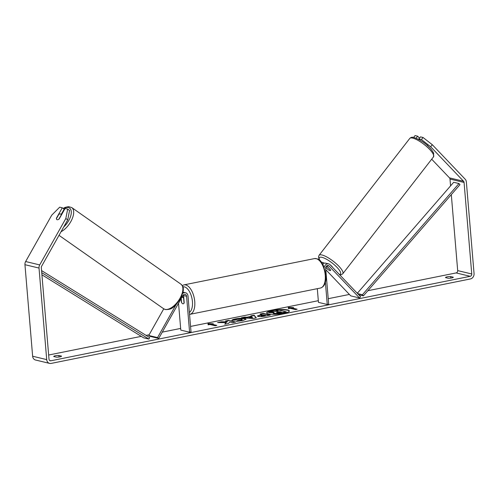 <?xml version="1.0" encoding="UTF-8"?>
<svg xmlns="http://www.w3.org/2000/svg" width="499" height="499" viewBox="0 0 499 499"><rect width="100%" height="100%" fill="white"/><g stroke="black" fill="none" stroke-linecap="round" stroke-linejoin="round"><path stroke-width="0.75" d="M148.746 335.484L157.541 337.598L158.726 338.434L149.931 336.32L148.746 335.484L163.753 308.819M157.541 337.598L175.791 305.163M182.908 293.287A4.048 3.418 -76.5 0 1 185.503 292.726A4.048 3.418 -76.5 0 1 188.004 295.969L191.023 331.929L189.589 332.215L186.57 296.256A2.364 1.996 -76.5 0 0 185.11 294.366A2.364 1.996 -76.5 0 0 182.896 295.489L158.726 338.434M181.087 298.708L181.374 302.12A3.374 1.684 -101.4 0 0 183.283 303.791A3.374 1.684 -101.4 0 0 184.187 302.799L183.576 295.539A2.364 1.996 103.5 0 0 183.414 294.84M178.536 303.236L180.794 330.107L189.589 332.215M182.353 296.45L182.409 297.08M56.849 219.591A3.374 1.672 125.1 0 1 56.424 218.624L58.757 214.489A3.374 1.672 125.1 0 1 60.429 213.934A3.374 1.672 125.1 0 1 60.735 214.071A3.374 1.672 125.1 0 1 61.171 215.044L58.851 219.192A3.374 1.672 125.1 0 1 57.878 219.691M289.333 311.133A11.383 2.227 -4.8 0 0 272.098 310.827A11.383 2.227 -4.8 0 0 266.703 313.035M283.937 313.347A11.383 2.227 -4.8 0 0 289.351 310.971A11.383 2.227 -4.8 0 0 283.463 309.523A11.383 2.227 -4.8 0 0 272.074 310.497A11.383 2.227 -4.8 0 0 266.659 312.873A11.383 2.227 -4.8 0 0 272.541 314.32A11.383 2.227 -4.8 0 0 283.937 313.347M430.656 146.75L421.443 139.545L423.058 137.499L432.271 144.698L430.656 146.75L463.559 181.256A2.027 1.709 -76.5 0 1 464.07 182.447L471.755 273.982A2.027 1.709 -76.5 0 1 470.201 276.309L50.892 360.777A2.027 1.709 -76.5 0 1 50.249 360.771A2.027 1.709 -76.5 0 1 49.002 359.149L41.317 267.607A2.027 1.709 -76.5 0 1 41.61 266.254L67.721 219.859L65.824 218.518L67.671 209.087L69.567 210.435L67.721 219.859M451.308 194.641L457.683 270.601A2.027 1.709 -76.5 0 1 456.13 272.928L367.888 290.705M357.777 292.745L356.947 292.913M349.387 294.435L328.23 298.695M318.318 300.691L190.562 326.427M180.65 328.423L162.275 332.128M149.145 334.773L146.082 335.39M141.261 336.357L48.653 355.014M226.091 322.622L224.775 324.225L228.542 323.464L229.64 321.98L232.49 322.666L235.671 322.03L228.636 320.339L225.461 320.976L227.276 321.412L226.908 321.836L221.413 321.793L217.589 322.56L226.091 322.622L225.13 324.15M246.855 317.221L251.296 316.322L250.854 315.861L254.141 315.2L256.324 317.869L253.28 318.481L241.385 317.769L244.772 317.083L246.855 317.221L246.88 317.551L251.328 316.653L251.296 316.322M445.526 277.6A3.374 0.661 175.2 0 1 445.507 277.55A3.374 0.661 175.2 0 1 447.235 276.82A3.374 0.661 175.2 0 1 450.684 276.565L453.273 277.182A3.374 0.661 175.2 0 1 453.292 277.238A3.374 0.661 175.2 0 1 451.682 277.943A3.374 0.661 175.2 0 1 448.114 278.224L445.526 277.6M53.742 356.523L56.331 357.147A3.374 0.661 -4.8 0 0 59.905 356.866A3.374 0.661 -4.8 0 0 61.514 356.161A3.374 0.661 -4.8 0 0 61.496 356.105L58.907 355.488A3.374 0.661 -4.8 0 0 55.451 355.743A3.374 0.661 -4.8 0 0 53.73 356.473A3.374 0.661 -4.8 0 0 53.742 356.523M208.139 324.83L207.977 323.651L213.298 323.789L211.576 324.138L216.853 325.404L215.131 325.753L209.861 324.481L208.139 324.83M291.884 307.958L293.605 307.615L288.285 307.471L288.441 308.65L290.162 308.307L295.439 309.573L297.161 309.224L291.884 307.958L296.431 309.374M258.12 316.41L257.353 315.992L262.075 314.489L260.066 314.008L263.247 313.366L270.283 315.056L265.362 316.048C262.281 316.647 259.867 316.771 258.12 316.41M231.935 320.314C231.91 319.878 233.077 319.41 235.428 318.905C239.202 318.219 242.383 318.113 244.984 318.587L246.069 319.217L242.614 320.689L236.277 321.319L237.536 320.564L240.867 320.258L242.339 319.603L241.722 319.254L237.106 319.354L235.372 320.084L231.935 320.314M432.271 144.698L465.174 179.203A4.728 3.992 -76.5 0 1 466.365 181.985L474.05 273.521A4.728 3.992 -76.5 0 1 470.42 278.947L51.11 363.422A4.728 3.992 -76.5 0 1 49.619 363.397A4.728 3.992 -76.5 0 1 46.706 359.611L39.022 268.069A4.728 3.992 -76.5 0 1 39.708 264.913L65.824 218.518M431.685 159.2L449.487 177.875A2.027 1.709 -76.5 0 1 449.998 179.066L450.572 185.877M49.619 363.397L35.548 360.016A4.728 3.992 -76.5 0 1 32.635 356.23L24.95 264.688A4.728 3.992 -76.5 0 1 25.642 261.532L51.753 215.138L59.693 207.172L62.275 207.79L56.399 218.225A3.374 1.715 125.2 0 0 56.836 219.585A3.374 1.715 125.2 0 0 59.213 218.905L65.088 208.47L67.671 209.087M61.209 214.402L64.171 209.137L62.275 207.79M420.058 140.188L418.861 138.928L421.443 139.545M418.861 138.928L420.476 136.876L423.058 137.499M416.097 138.186L417.663 136.202L415.081 135.578L413.621 137.431M419.491 138.123L417.663 136.202M450.684 276.565L450.815 278.086M58.907 355.488L59.038 357.01M286.301 311.863L286.326 312.193L280.893 313.285L276.384 313.859L273.72 313.665L272.965 312.942L273.876 312.337L268.674 312.299L272.354 311.557L278.199 311.32L276.066 310.808L279.253 310.166L286.301 311.863L276.352 313.528L272.965 312.942M273.171 312.661L268.699 312.63L268.674 312.299M277.469 311.47L276.066 310.808M276.384 313.859L276.352 313.528M208.021 323.982L211.85 324.082M216.123 325.554L211.576 324.138M292.158 307.902L288.328 307.802M251.122 316.141L254.166 315.53L254.141 315.2M254.166 315.53L256.118 317.913M242.67 317.844L244.803 317.414L244.772 317.083M244.803 317.414L246.88 317.551M249.269 317.395L249.3 317.726L252.556 317.95L251.827 316.884L249.269 317.395L252.531 317.62M257.453 316.154L262.106 314.819L262.075 314.489M260.827 314.189L263.272 313.696L263.247 313.366M263.272 313.696L269.547 315.2M261.214 315.748L261.239 316.079L260.927 315.599L261.239 316.079L265.493 315.63L263.603 314.857L261.214 315.748L265.462 315.299M227.276 321.412L226.933 322.167L221.437 322.123L221.413 321.793M221.437 322.123L219.204 322.572M226.933 322.167L226.908 321.836M234.942 322.173L228.636 320.339M228.667 320.664L226.215 321.163M231.96 320.645C231.941 320.208 233.102 319.74 235.453 319.235C239.227 318.549 242.414 318.443 245.009 318.917L246.026 319.385M236.863 321.312L237.536 320.564M237.561 320.894L240.892 320.589L242.339 319.603M276.758 312.655L281.424 312.093L279.733 311.688L276.515 312.524M280.694 312.243L279.758 312.018L276.783 312.985M279.758 312.018L279.733 311.688M325.791 269.691L350.753 295.87L359.548 297.978L360.559 296.699L330.101 264.757A4.048 3.418 103.5 0 0 328.623 263.896A4.048 3.418 103.5 0 0 324.306 267.246M322.747 263.971A4.048 3.418 -76.5 0 1 325.635 263.173L328.623 263.896M359.548 297.978L329.091 266.036A2.364 1.996 103.5 0 0 328.23 265.537A2.364 1.996 103.5 0 0 325.666 268.237L328.691 304.197L327.257 304.484L325.404 282.465M317.308 288.672L318.462 302.375L327.257 304.484M324.138 263.21A4.048 3.418 103.5 0 0 322.822 262.499A4.048 3.418 103.5 0 0 321.743 262.443M327.762 269.341L325.766 267.246M326.658 265.905L330.581 270.015A3.374 0.867 38.2 0 1 330.588 270.477A3.374 0.867 38.2 0 1 329.995 270.539A3.374 0.904 37.8 0 1 328.155 269.653L325.791 267.177M183.682 296.824L181.948 297.173A3.374 1.684 78.6 0 1 183.644 298.421L184.044 303.13A3.374 1.684 78.6 0 1 183.283 303.791A3.374 1.684 78.6 0 1 181.58 302.544L181.237 298.439M427.942 144.829L427.375 145.558M327.525 263.628A3.374 0.904 37.8 0 1 327.874 263.659A3.374 0.904 37.8 0 1 328.454 263.852M330.269 264.932A3.374 0.904 37.8 0 1 332.565 267.339M326.234 266.329A3.374 0.904 37.8 0 1 327.724 267.115L327.762 267.065M330.6 270.464A3.374 0.904 37.8 0 1 329.995 270.539M330.625 270.159L327.724 267.115M358.712 294.759L363.391 295.882L459.947 184.686L458.974 183.545L362.417 294.741L363.391 295.882M357.583 293.58L362.417 294.741M357.303 293.287L453.697 182.278L458.974 183.545M41.916 274.781L143.625 337.823L148.902 339.095L41.741 272.666M41.567 270.601L149.656 337.605L148.902 339.095M183.576 295.539L186.57 296.256M61.034 231.742A15.02 7.448 -54.9 0 0 71.975 219.298A15.02 7.448 -54.9 0 0 71.744 207.572L68.594 206.623L65.144 207.378L63.155 208.414M63.473 208.638A13.336 6.612 125.1 0 1 68.363 207.578A13.336 6.612 125.1 0 1 70.927 215.175A13.336 6.612 125.1 0 1 63.735 226.945M71.744 207.572L180.95 284.187A15.02 7.448 125.1 0 1 179.241 299.525A15.02 7.448 125.1 0 1 165.063 309.38A15.02 7.448 125.1 0 1 163.697 308.781L59.013 235.335M456.13 272.928L470.201 276.309M49.675 360.49L50.892 360.777M25.642 261.532L39.708 264.913M457.683 270.601L471.755 273.982M449.998 179.066L464.07 182.447M449.487 177.875L463.559 181.256M32.635 356.23L46.706 359.611M24.95 264.688L39.022 268.069M273.72 313.665L273.695 313.335M273.702 313.659L273.677 313.335M280.893 313.285L280.862 312.954M260.528 315.137L260.503 314.807M264.002 315.929L263.971 315.605M235.453 319.235L235.428 318.905M245.009 318.917L244.984 318.587M245.028 318.923L245.003 318.593M240.892 320.589L240.867 320.258M277.656 312.443L277.631 312.112M327.232 265.593L329.091 266.036M325.242 275.205A15.02 7.497 -101.4 0 0 314.445 258.601C320.738 258.781 320.364 261.289 323.053 264.52L326.04 274.855C326.34 282.465 324.456 286.863 320.377 288.054A15.02 7.497 -101.4 0 0 325.242 275.205M314.445 258.601L183.95 284.885A15.02 7.497 78.6 0 1 194.741 301.496A15.02 7.497 78.6 0 1 189.882 314.339L320.377 288.054M189.383 312.436A13.336 6.655 -101.4 0 0 192.427 301.571A13.336 6.655 -101.4 0 0 182.915 286.819M412.486 138.048A15.02 4.036 -142.2 0 0 409.766 138.435C410.933 137.275 412.305 136.957 413.871 137.481C419.64 139.489 424.599 142.602 428.735 146.818C430.487 148.297 432.128 150.417 433.656 153.174L433.506 156.854A15.02 4.036 -142.2 0 0 427.025 146.881A15.02 4.036 -142.2 0 0 412.486 138.048M409.766 138.435L319.061 255.32A15.02 4.036 37.8 0 1 321.78 254.939A15.02 4.036 37.8 0 1 336.32 263.771A15.02 4.036 37.8 0 1 342.794 273.739L433.506 156.854M339.351 274.462A13.336 3.58 -142.2 0 0 336.095 266.435A13.336 3.58 -142.2 0 0 321.811 257.303A13.336 3.58 -142.2 0 0 319.797 260.316M185.503 292.726L183.158 292.158M180.95 284.187C184.256 287.636 182.99 288.085 183.37 290.424L181.143 297.878L175.548 305.4C172.71 307.334 172.33 309.567 165.5 309.573L163.697 308.781M61.595 214.676L60.735 214.071M322.822 262.499L321.556 262.193M183.95 284.885L182.278 285.547M189.551 314.395L189.882 314.339M319.061 255.32L318.481 256.948L319.397 259.991M339.725 274.855L341.372 274.706L342.794 273.739"/></g></svg>

